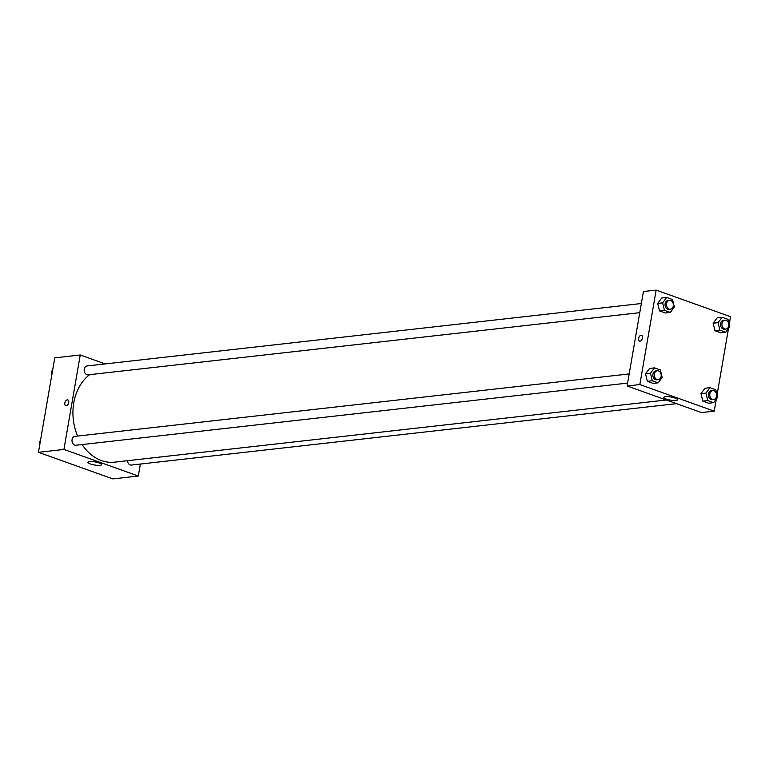 <?xml version="1.0" encoding="UTF-8"?>
<svg xmlns="http://www.w3.org/2000/svg" width="769" height="769" viewBox="0 0 769 769"><rect width="100%" height="100%" fill="white"/><g stroke="black" fill="none" stroke-linecap="round" stroke-linejoin="round"><path stroke-width="1.15" d="M140.381 464.053L138.314 476.03L112.851 478.895L38.45 452.307L54.762 357.854L80.236 354.99L105.209 363.91M66.259 405.763A3.076 1.836 109.7 0 1 65.74 405.705A3.076 1.836 109.7 0 1 65.048 402.197A3.076 1.836 109.7 0 1 67.807 399.918A3.076 1.836 109.7 0 1 68.624 403.014A3.076 1.836 109.7 0 1 66.259 405.763M138.314 476.03L63.923 449.442L38.45 452.307M63.923 449.442L80.236 354.99M67.807 399.918A3.076 1.836 -70.3 0 0 65.048 402.197A3.076 1.836 -70.3 0 0 65.74 405.705M90.348 463.947A6.959 1.567 9.8 0 1 87.887 462.265A6.959 1.567 9.8 0 1 95.02 461.909A6.959 1.567 9.8 0 1 101.614 464.639A6.959 1.567 9.8 0 1 97.538 465.36A6.959 1.567 9.8 0 1 90.348 463.947M127.471 460.708A4.47 3.451 83.6 0 0 131.422 465.062L676.528 403.658M641.346 303.515L87.128 365.948A4.47 3.451 83.6 0 0 84.206 370.773A4.47 3.451 83.6 0 0 88.127 374.839L639.76 312.685M629.186 373.926L74.968 436.359A4.47 3.451 83.6 0 0 72.036 441.185A4.47 3.451 83.6 0 0 75.968 445.251L627.6 383.097M89.665 374.666A46.947 36.201 83.6 0 0 77.602 436.061M82.129 444.549A46.947 36.201 83.6 0 0 114.533 462.159L666.3 400.005M716.324 399.044L714.238 411.146L701.501 412.578L627.1 385.99L643.413 291.538L656.149 290.105L730.55 316.693L729.214 324.403M700.982 393.641L702.799 401.13L708.662 403.225L702.799 401.13L700.982 393.641L705.029 388.249L700.982 393.641L705.942 393.084L709.979 387.691L715.833 389.787L717.65 397.275L713.613 402.668L707.759 400.572L705.942 393.084M645.527 373.83L647.344 381.318L653.198 383.404L647.344 381.318L645.527 373.83L649.565 368.438L645.527 373.83L650.478 373.273L654.515 367.88L660.379 369.966L662.196 377.454L658.149 382.847L652.295 380.761L650.478 373.273M657.687 303.419L659.504 310.907L665.358 312.993L659.504 310.907L657.687 303.419L661.725 298.026L657.687 303.419L662.638 302.861L666.685 297.468L672.539 299.554L674.355 307.042L670.318 312.435L664.454 310.349L662.638 302.861M728.483 328.632L717.054 394.814M714.238 411.146L639.837 384.558L656.149 290.105M714.968 330.718L720.822 332.814L714.968 330.718L713.151 323.23L714.968 330.718L719.919 330.161L718.102 322.672L722.139 317.28L728.003 319.375L729.819 326.863L725.773 332.256L719.919 330.161M717.189 317.837L713.151 323.23L717.189 317.837L722.139 317.28M675.932 400.447A6.959 1.567 9.8 0 1 668.203 399.649A6.959 1.567 9.8 0 1 663.81 397.381A6.959 1.567 9.8 0 1 670.933 397.025A6.959 1.567 9.8 0 1 677.527 399.755A6.959 1.567 9.8 0 1 675.932 400.447M639.837 384.558L627.1 385.99M641.606 335.274A3.076 1.836 -70.3 0 0 638.626 338.389A3.076 1.836 109.7 0 1 641.596 335.274A3.076 1.836 109.7 0 1 642.288 338.783A3.076 1.836 109.7 0 1 639.529 341.061A3.076 1.836 109.7 0 1 638.616 338.389A3.076 1.836 -70.3 0 0 639.529 341.061M712.709 390.575L711.296 390.739A4.47 3.451 83.6 0 0 708.374 395.564A4.47 3.451 83.6 0 0 712.296 399.62L713.709 399.467A4.47 3.451 83.6 0 0 716.593 396.227A4.47 3.451 83.6 0 0 712.709 390.575A4.47 3.451 83.6 0 0 709.787 395.41A4.47 3.451 83.6 0 0 713.709 399.467M709.979 387.691L705.029 388.249M713.613 402.668L708.662 403.225M707.759 400.572L702.799 401.13M657.245 370.764L655.832 370.918A4.47 3.451 83.6 0 0 652.91 375.753A4.47 3.451 83.6 0 0 656.832 379.809L658.254 379.646A4.47 3.451 83.6 0 0 661.129 376.416A4.47 3.451 83.6 0 0 657.245 370.764A4.47 3.451 83.6 0 0 654.323 375.589A4.47 3.451 83.6 0 0 658.254 379.646M654.515 367.88L649.565 368.438M658.149 382.847L653.198 383.404M652.295 380.761L647.344 381.318M724.869 320.164L723.456 320.327A4.47 3.451 83.6 0 0 720.534 325.152A4.47 3.451 83.6 0 0 724.456 329.209L725.869 329.055A4.47 3.451 83.6 0 0 728.752 325.816A4.47 3.451 83.6 0 0 724.869 320.164A4.47 3.451 83.6 0 0 721.947 324.999A4.47 3.451 83.6 0 0 725.869 329.055M718.102 322.672L713.151 323.23M725.773 332.256L720.822 332.814M669.414 300.352L668.001 300.506A4.47 3.451 83.6 0 0 665.07 305.341A4.47 3.451 83.6 0 0 669.001 309.398L670.414 309.234A4.47 3.451 83.6 0 0 673.298 306.004A4.47 3.451 83.6 0 0 669.414 300.352A4.47 3.451 83.6 0 0 666.483 305.178A4.47 3.451 83.6 0 0 670.414 309.234M666.685 297.468L661.725 298.026M670.318 312.435L665.358 312.993M664.454 310.349L659.504 310.907M39.786 444.597L39.181 442.137L40.517 440.368M40.228 442.021L39.181 442.137M51.946 374.186L51.35 371.725L52.676 369.956M52.388 371.61L51.35 371.725"/></g></svg>
